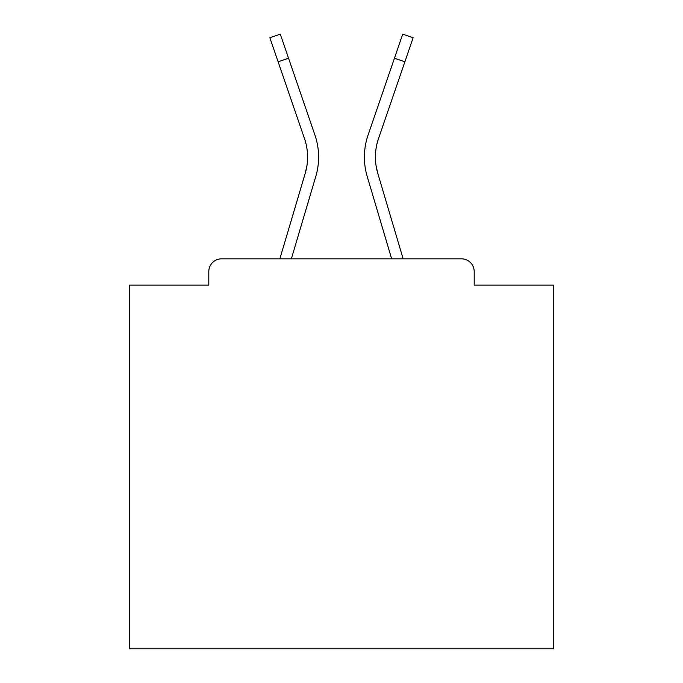 <?xml version="1.0" encoding="UTF-8"?>
<svg xmlns="http://www.w3.org/2000/svg" width="683" height="683" viewBox="0 0 683 683"><rect width="100%" height="100%" fill="white"/><g stroke="black" fill="none" stroke-linecap="round" stroke-linejoin="round"><path stroke-width="1.02" d="M474.19 285.118L474.19 271.552L474.19 285.118L553.469 285.118L553.469 648.85L129.531 648.85L129.531 285.118L208.81 285.118L208.81 271.552L208.81 285.118M278.118 61.786L269.853 37.727L280.278 34.15L288.542 58.209L278.118 61.786L304.507 138.64A56.809 56.809 0 0 1 305.241 173.243L306.915 165.781L305.241 173.243L306.915 165.781L305.241 173.243L306.915 165.781L305.241 173.243L306.915 165.781L305.241 173.243L306.915 165.781L305.241 173.243L306.915 165.781L305.241 173.243L306.915 165.781L305.241 173.243L306.915 165.781L305.241 173.243L306.915 165.781L305.241 173.243L306.915 165.781L305.241 173.243L306.915 165.781L305.241 173.243L306.915 165.781L305.241 173.243L306.915 165.781L305.241 173.243L306.915 165.781L305.241 173.243L306.915 165.781L305.241 173.243L306.915 165.781L305.241 173.243L306.915 165.781L305.241 173.243L306.915 165.781L305.241 173.243L306.915 165.781L305.241 173.243L306.915 165.781L305.241 173.243L306.915 165.781L305.241 173.243L306.915 165.781L305.241 173.243L306.915 165.781L305.241 173.243L306.915 165.781L305.241 173.243L306.915 165.781L305.241 173.243L306.915 165.781L305.241 173.243L306.915 165.781L305.241 173.243L306.915 165.781L305.241 173.243L306.915 165.781L305.241 173.243L306.915 165.781L305.241 173.243L306.915 165.781L305.241 173.243L306.915 165.781L305.241 173.243L306.915 165.781L305.241 173.243L306.915 165.781L305.241 173.243L306.915 165.781L305.241 173.243L306.915 165.781L305.241 173.243L306.915 165.781L305.241 173.243L306.915 165.781L305.241 173.243L306.915 165.781L305.241 173.243L306.915 165.781L305.241 173.243L306.915 165.781L305.241 173.243L279.859 258.831L301.869 184.623L279.859 258.831L301.869 184.623L279.859 258.831L301.869 184.623L279.859 258.831L301.869 184.623L279.859 258.831L301.869 184.623L279.859 258.831L301.869 184.623L279.859 258.831L301.869 184.623L279.859 258.831L301.869 184.623L279.859 258.831L301.869 184.623L279.859 258.831L301.869 184.623L279.859 258.831L301.869 184.623L279.859 258.831L301.869 184.623L279.859 258.831L301.869 184.623L279.859 258.831L301.869 184.623L279.859 258.831L301.869 184.623L279.859 258.831L301.869 184.623L279.859 258.831L301.869 184.623L279.859 258.831L301.869 184.623L279.859 258.831L301.869 184.623L279.859 258.831L301.869 184.623L279.859 258.831L221.531 258.831L461.469 258.831L403.141 258.831L377.759 173.243L376.085 165.781L377.759 173.243A56.809 56.809 0 0 1 378.493 138.64A56.809 56.809 0 0 0 375.411 157.09A56.809 56.809 0 0 1 378.493 138.64A56.809 56.809 0 0 0 375.411 157.09A56.809 56.809 0 0 1 378.493 138.64A56.809 56.809 0 0 0 375.411 157.09A56.809 56.809 0 0 1 378.493 138.64A56.809 56.809 0 0 0 375.411 157.09A56.809 56.809 0 0 1 378.493 138.64A56.809 56.809 0 0 0 375.411 157.09A56.809 56.809 0 0 1 378.493 138.64A56.809 56.809 0 0 0 375.411 157.09A56.809 56.809 0 0 1 378.493 138.64A56.809 56.809 0 0 0 375.411 157.09A56.809 56.809 0 0 1 378.493 138.64A56.809 56.809 0 0 0 375.411 157.09A56.809 56.809 0 0 1 378.493 138.64A56.809 56.809 0 0 0 375.411 157.09A56.809 56.809 0 0 1 378.493 138.64A56.809 56.809 0 0 0 375.411 157.09A56.809 56.809 0 0 1 378.493 138.64A56.809 56.809 0 0 0 375.411 157.09A56.809 56.809 0 0 1 378.493 138.64A56.809 56.809 0 0 0 375.411 157.09A56.809 56.809 0 0 1 378.493 138.64A56.809 56.809 0 0 0 375.411 157.09A56.809 56.809 0 0 1 378.493 138.64A56.809 56.809 0 0 0 375.411 157.09A56.809 56.809 0 0 1 378.493 138.64A56.809 56.809 0 0 0 375.411 157.09A56.809 56.809 0 0 1 378.493 138.64A56.809 56.809 0 0 0 375.411 157.09A56.809 56.809 0 0 1 378.493 138.64A56.809 56.809 0 0 0 375.411 157.09A56.809 56.809 0 0 1 378.493 138.64A56.809 56.809 0 0 0 375.411 157.09A56.809 56.809 0 0 1 378.493 138.64A56.809 56.809 0 0 0 375.411 157.09A56.809 56.809 0 0 1 378.493 138.64A56.809 56.809 0 0 0 375.411 157.09A56.809 56.809 0 0 1 378.493 138.64A56.809 56.809 0 0 0 375.411 157.09A56.809 56.809 0 0 1 378.493 138.64A56.809 56.809 0 0 0 375.411 157.09A56.809 56.809 0 0 1 378.493 138.64A56.809 56.809 0 0 0 375.411 157.09A56.809 56.809 0 0 1 378.493 138.64A56.809 56.809 0 0 0 375.411 157.09A56.809 56.809 0 0 1 378.493 138.64A56.809 56.809 0 0 0 375.411 157.09A56.809 56.809 0 0 1 378.493 138.64A56.809 56.809 0 0 0 375.411 157.09A56.809 56.809 0 0 1 378.493 138.64A56.809 56.809 0 0 0 375.411 157.09A56.809 56.809 0 0 1 378.493 138.64A56.809 56.809 0 0 0 375.411 157.09A56.809 56.809 0 0 1 378.493 138.64A56.809 56.809 0 0 0 375.411 157.09A56.809 56.809 0 0 1 378.493 138.64A56.809 56.809 0 0 0 375.411 157.09A56.809 56.809 0 0 1 378.493 138.64A56.809 56.809 0 0 0 375.411 157.09A56.809 56.809 0 0 1 378.493 138.64A56.809 56.809 0 0 0 375.411 157.09A56.809 56.809 0 0 1 378.493 138.64A56.809 56.809 0 0 0 375.411 157.09A56.809 56.809 0 0 1 378.493 138.64A56.809 56.809 0 0 0 375.411 157.09A56.809 56.809 0 0 1 378.493 138.64A56.809 56.809 0 0 0 375.411 157.09A56.809 56.809 0 0 1 378.493 138.64A56.809 56.809 0 0 0 375.411 157.09A56.809 56.809 0 0 1 378.493 138.64A56.809 56.809 0 0 0 375.411 157.09A56.809 56.809 0 0 1 378.493 138.64A56.809 56.809 0 0 0 375.411 157.09A56.809 56.809 0 0 1 378.493 138.64A56.809 56.809 0 0 0 375.411 157.09A56.809 56.809 0 0 1 378.493 138.64A56.809 56.809 0 0 0 375.411 157.09M221.531 258.831A12.721 12.721 0 0 0 208.81 271.552M474.19 271.552A12.721 12.721 0 0 0 461.469 258.831M370.562 187.757L391.641 258.831L367.189 176.376L391.641 258.831L367.189 176.376L391.641 258.831L367.189 176.376L391.641 258.831L367.189 176.376L391.641 258.831L367.189 176.376L391.641 258.831L367.189 176.376L391.641 258.831L367.189 176.376L391.641 258.831L367.189 176.376L391.641 258.831L367.189 176.376L391.641 258.831L367.189 176.376L391.641 258.831L367.189 176.376L391.641 258.831L367.189 176.376L391.641 258.831L367.189 176.376L391.641 258.831L367.189 176.376L391.641 258.831L367.189 176.376L391.641 258.831L367.189 176.376L391.641 258.831L367.189 176.376L391.641 258.831L367.189 176.376L391.641 258.831L367.189 176.376L391.641 258.831L367.189 176.376L391.641 258.831L291.359 258.831L312.438 187.757M315.811 176.376L291.359 258.831L315.811 176.376A67.83 67.83 0 0 0 314.931 135.063L288.542 58.209M304.507 138.64A56.809 56.809 0 0 1 307.589 157.09A56.809 56.809 0 0 0 304.507 138.64A56.809 56.809 0 0 1 307.589 157.09A56.809 56.809 0 0 0 304.507 138.64A56.809 56.809 0 0 1 307.589 157.09A56.809 56.809 0 0 0 304.507 138.64A56.809 56.809 0 0 1 307.589 157.09A56.809 56.809 0 0 0 304.507 138.64A56.809 56.809 0 0 1 307.589 157.09M314.931 135.063L303.132 100.708M367.189 176.376A67.83 67.83 0 0 1 368.069 135.063L402.722 34.15L413.147 37.727L378.493 138.64M368.069 135.063L379.868 100.708M404.882 61.786L394.458 58.209"/></g></svg>
